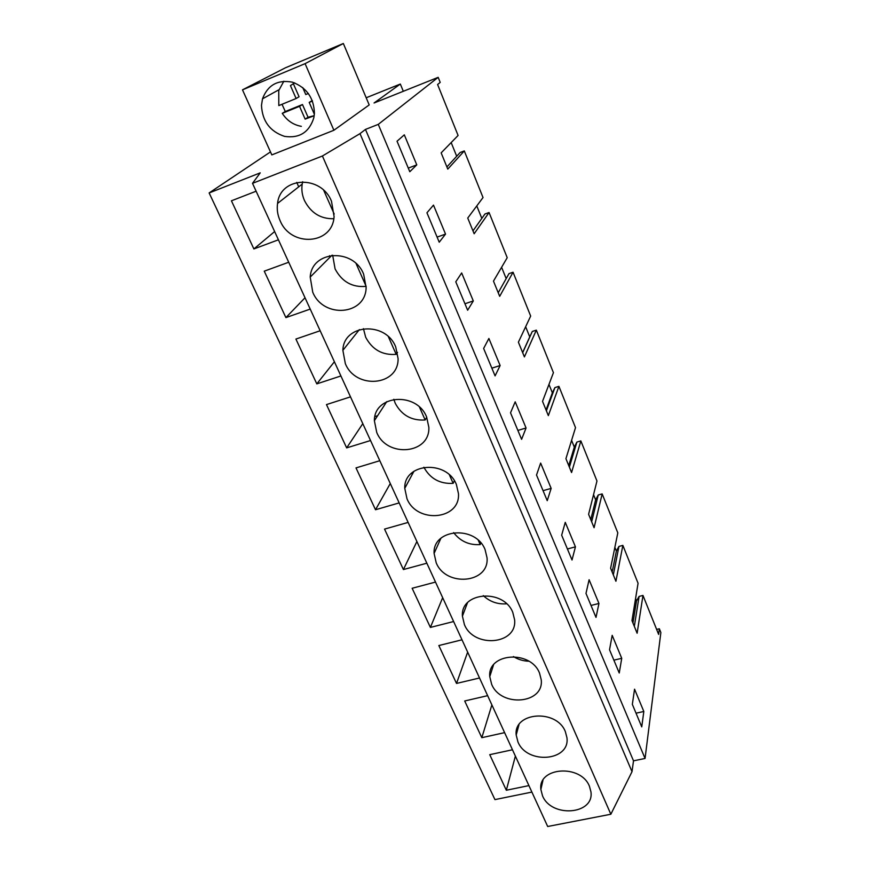 <?xml version="1.0" encoding="UTF-8"?>
<svg xmlns="http://www.w3.org/2000/svg" width="870" height="870" viewBox="0 0 870 870"><rect width="100%" height="100%" fill="white"/><g stroke="black" fill="none" stroke-linecap="round" stroke-linejoin="round"><path stroke-width="1.3" d="M270.472 151.913L209.137 192.944L260.228 172.858L252.507 183.342L322.411 156.002L360.006 133.632L365.465 129.423L378.265 124.377L438.175 77.343L374.067 102.986L400.33 84.042L366.194 97.766M242.491 89.849L271.821 154.903L333.895 130.261L369.206 104.933L343.346 43.5L285.295 67.86L242.491 89.849L305.087 63.651L343.346 43.5M209.137 192.944L494.943 799.606L531.896 792.081M487.646 695.663L464.7 700.981L481.817 737.684L504.611 732.649M462.003 639.798L438.839 645.54L456.522 683.439L479.533 677.991M435.511 582.073L412.141 588.272L430.4 627.422L453.618 621.539M408.128 522.413L384.54 529.101L403.408 569.556L426.855 563.205M379.809 460.708L356.004 467.908L375.514 509.744L399.178 502.903M350.501 396.861L326.478 404.594L346.662 447.887L370.544 440.524M320.16 330.741L295.909 339.061L316.81 383.877L340.909 375.96M288.72 262.24L264.252 271.168L285.904 317.604L310.22 309.089M256.117 191.215L231.431 200.807L253.877 248.94L278.422 239.805M512.473 749.766L489.745 754.671L506.329 790.243L528.916 785.599M252.507 183.342L547.687 826.5L610.849 814.244L632.011 771.679L633.501 760.837L645.061 758.455L660.863 632.544L659.351 628.771L658.633 634.404L642.973 595.45L637.123 633.229L631.968 620.582L638.069 583.259L622.855 545.392L615.916 581.258L610.61 568.23L617.809 532.864L602.16 493.91L594.079 527.709L588.598 514.29L596.972 481.012L580.856 440.916L571.568 472.53L565.924 458.686L575.516 427.638L558.921 386.345L548.35 415.621L542.532 401.353L553.429 372.675L536.333 330.143L524.403 356.917L518.389 342.193L530.667 316.06L513.05 272.234L499.684 296.333L493.475 281.119L507.221 257.705L489.06 212.519L474.15 233.758L467.745 218.044L483.035 197.544L464.297 150.923L447.778 169.106L441.155 152.87L458.088 135.47L437.599 84.51L440.209 82.4L438.175 77.343M322.411 156.002L610.849 814.244M331.503 201.296L334.08 216.576C332.644 244.709 290.95 247.569 280.118 220.697C277.573 215.031 276.725 209.278 277.563 203.428C280.173 176.556 321.139 174.642 331.503 201.296M376.743 432.455L374.372 420.699C374.035 394.741 416.73 391.402 426.615 416.991L428.856 427.366C430.052 454.173 386.965 458.055 376.743 432.455M407.008 498.804L404.767 488.331C403.745 462.905 446.701 459.403 456.38 484.492L458.479 493.725C460.273 519.923 417.002 523.86 407.008 498.804M363.638 274.17L366.129 287.557C365.726 315.375 323.412 318.746 312.743 292.211L310.209 277.073C311.678 250.342 353.394 247.787 363.638 274.17M345.336 363.638L342.878 350.338C343.356 323.944 385.649 320.91 395.719 346.934L398.09 358.668C398.569 386.041 355.786 389.738 345.336 363.638M517.954 741.947L516.193 735.019C513.42 712.008 556.572 708.735 565.348 731.626L566.946 737.716C570.22 761.272 526.948 764.708 517.954 741.947M491.637 684.266L489.766 676.643C487.309 653.011 530.504 649.586 539.509 673.043L541.227 679.753C544.239 703.971 500.881 707.614 491.637 684.266M464.406 624.584L462.416 616.156C460.35 591.904 503.534 588.381 512.778 612.404L514.616 619.821C517.291 644.713 473.9 648.52 464.406 624.584M436.207 562.803L434.097 553.429C432.499 528.579 475.618 525.023 485.079 549.59L487.048 557.844C489.331 583.4 445.951 587.304 436.207 562.803M542.51 795.778L540.868 789.449C537.823 767.025 580.888 763.936 589.447 786.284L590.937 791.841C594.417 814.777 551.275 817.985 542.51 795.778M360.006 133.632L632.011 771.679M365.465 129.423L633.501 760.837M378.265 124.377L645.061 758.455M397.035 141.223L404.311 134.839L416.784 164.876L409.792 171.727L397.035 141.223M621.735 658.318L612.186 635.328L609.533 649.77L619.244 673.01L621.735 658.318L613.872 660.156M445.538 234.095L439.23 242.208L426.942 212.78L433.488 205.113L445.538 234.095L437.099 237.108M455.782 281.815L461.665 272.952L473.302 300.944L467.647 310.22L455.782 281.815M483.633 348.457L495.084 375.883L500.13 365.541L488.886 338.474L483.633 348.457M526.067 427.986L521.598 439.328L510.527 412.826L515.192 401.82L526.067 427.986L517.878 430.433M585.988 593.416L589.099 579.735L598.951 603.465L596.004 617.406L585.988 593.416M575.44 546.849L565.261 522.348L561.661 535.202L572.014 559.997L575.44 546.849L567.414 548.981M536.518 475.042L540.64 463.079L551.156 488.385L547.23 500.663L536.518 475.042M632.338 704.352L641.745 726.874L643.822 711.486L634.556 689.192L632.338 704.352M656.622 629.423L659.351 628.771M400.33 84.042L403.31 91.285M333.895 130.261L305.087 63.651M261.478 105.357C262.294 121.147 269.983 131.49 284.555 136.383C299.487 138.526 309.252 132.294 313.853 117.711L314.418 113.415C313.972 97.973 306.631 87.555 292.374 82.161C277.704 79.474 267.742 85.032 262.501 98.832L261.478 105.357M481.817 737.684L491.876 704.896M456.522 683.439L467.658 652.108M430.4 627.422L442.667 597.679M403.408 569.556L416.893 541.51M375.514 509.744L390.282 483.535M411.021 473.671L412.956 473.095M346.662 447.887L362.801 423.646M374.937 416.556L377.602 415.719M316.81 383.877L334.395 361.757M285.904 317.604L305.022 297.757M253.877 248.94L274.637 231.55M506.329 790.243L515.377 756.095M296.735 182.406L298.714 186.833M329.545 255.693L330.143 257.052M635.568 598.56L636.525 600.92L639.102 596.407L634.328 626.367M642.973 595.45L639.102 596.407M451.171 142.582L456.696 156.252M464.297 150.923L460.143 152.5L446.897 166.942M476.782 205.918L481.828 218.392M489.06 212.519L484.938 213.998L472.975 230.865M501.598 267.286L506.177 278.607M513.05 272.234L508.983 273.626L498.227 292.744M525.643 326.75L529.743 336.886L532.299 331.459L522.685 352.698M536.333 330.143L532.299 331.459M548.97 384.409L552.363 392.816L554.919 387.585L546.382 410.803M558.921 386.345L554.919 387.585M571.59 440.35L574.32 447.115L576.886 442.069L569.371 467.146M580.856 440.916L576.886 442.069M593.547 494.638L595.645 499.848L598.223 494.997L591.665 521.804M602.16 493.91L598.223 494.997M614.862 547.361L616.373 551.101L618.951 546.414L613.317 574.863M622.855 545.392L618.951 546.414M416.784 164.876L408.269 168.095M473.302 300.944L464.95 303.76M500.13 365.541L491.865 368.162M598.951 603.465L591.013 605.444M551.156 488.385L543.054 490.669M643.822 711.486L636.035 713.193M636.525 600.92L632.947 622.996M529.743 336.886L522.631 352.589M552.363 392.816L546.045 409.966M574.32 447.115L568.741 465.613M595.645 499.848L590.774 519.618M616.373 551.101L612.165 572.058M302.673 181.743L302.194 184.103C301.346 189.693 302.118 195.184 304.489 200.589C310.916 212.987 320.682 219.033 333.797 218.729M323.738 190.367L334.2 214.053M332.677 255.225L335.08 268.906C341.943 281.793 352.296 287.611 366.139 286.36L356.102 263.61M363.432 328.664L365.683 337.255C372.327 349.707 382.495 355.406 396.176 354.351L397.503 352.415M388.39 336.733L396.176 354.351M393.827 399.297L395.219 403.234C401.668 415.262 411.64 420.841 425.158 419.971L426.713 417.219M419.492 407.138L425.158 419.971M423.875 467.233C430.182 478.696 439.937 484.068 453.15 483.35L454.357 480.762M449.453 474.966L453.15 483.35M453.64 532.603C460.328 541.292 469.18 545.294 480.207 544.598L480.849 542.945M478.337 540.379L480.207 544.598M483.285 595.624C489.799 601.692 497.488 604.422 506.362 603.823L506.416 603.66M513.452 656.567C518.172 659.514 523.294 661.069 528.829 661.211M283.837 81.236L278.748 90.556L278.813 105.596L296.115 98.517L290.439 85.586L294.615 82.889M282.021 104.291L285.295 111.523L282.261 113.361C287.013 120.593 293.364 124.921 301.335 126.346M312.471 101.061L309.198 102.399L314.353 114.253M305.142 119.125L299.541 106.325L302.477 104.53L308.045 117.243L305.142 119.125L314.19 115.732M299.541 106.325L282.261 113.361M302.727 87.544L305.772 94.547L308.371 93.481M302.477 104.53L285.295 111.523M308.045 117.243L314.2 115.666M312.265 100.539L309.198 102.399M294.68 82.911L290.439 85.586M296.115 98.517L299.073 96.755L293.451 83.911M302.194 184.103L277.563 203.428M386.748 401.635L374.372 420.699M413.968 471.225L404.767 488.331M331.872 255.312L310.209 277.073M359.375 329.599L342.878 350.338M518.977 724.721L516.193 735.019M493.507 664.919L489.766 676.643M467.462 602.812L462.416 616.156M440.905 538.269L434.097 553.429M542.956 780.336L540.868 789.449M278.998 89.719L262.501 98.832"/></g></svg>
